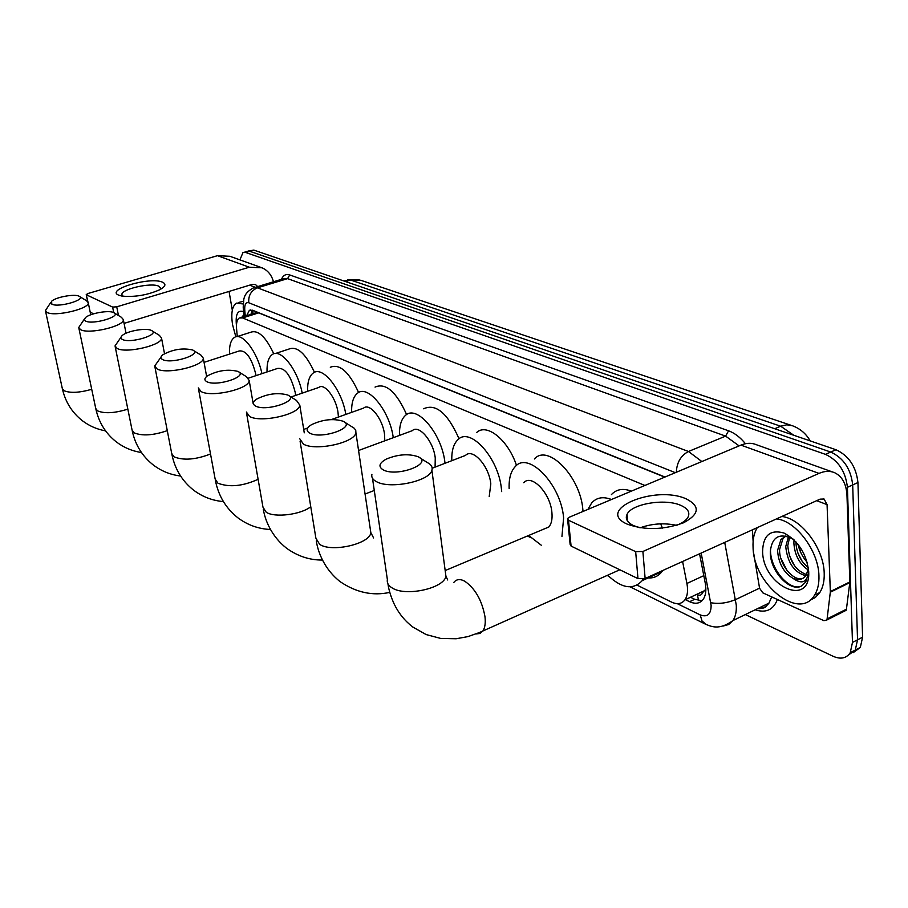 <?xml version="1.0" encoding="UTF-8"?>
<svg xmlns="http://www.w3.org/2000/svg" width="908" height="908" viewBox="0 0 908 908"><rect width="100%" height="100%" fill="white"/><g stroke="black" fill="none" stroke-linecap="round" stroke-linejoin="round"><path stroke-width="1.36" d="M698.57 600.608L697.401 594.729C699.92 595.784 701.634 595.103 702.531 592.686L705.868 589.167M809.607 439.903L810.322 440.947M664.724 477.131L258.678 312.874L255.352 312.942L240.597 317.573M696.254 594.558L697.094 594.581M644.884 485.462L242.572 317.925L239.292 317.982C237.056 319.502 236.148 323.066 236.568 328.685L237.283 336.55M637.053 585.138L671.545 602.095C677.232 604.728 681.681 603.99 684.882 599.882C687.526 595.977 688.207 590.506 686.913 583.469L682.6 561.496M239.916 259.881L242.969 252.56L245.705 252.481L825.44 454.352C838.243 460.345 845.564 471.331 847.414 487.312L852.476 642.421L857.538 639.811L855.291 650.06L848.185 655.27L855.291 650.06L857.538 639.811L852.691 484.917L857.538 639.811L862.589 637.212L860.319 647.461L853.214 652.659M825.44 454.352L830.729 452.048C843.543 458.007 850.864 468.971 852.691 484.917C850.864 468.971 843.543 458.007 830.729 452.048L249.768 251.289L830.729 452.048L835.984 449.744C848.81 455.68 856.13 466.61 857.947 482.534L862.589 637.212M247.021 251.368L249.768 251.289L244.002 252.265M248.054 251.073L253.82 250.097L835.984 449.744M852.476 642.421L850.24 652.682C846.415 658.402 840.672 659.594 833.045 656.257L745.332 614.557M685.381 599.655L689.592 601.698C695.38 604.342 699.909 603.57 703.167 599.394C705.811 595.489 706.503 590.075 705.255 583.14L699.569 553.801M664.985 477.018L252.651 310.275L249.371 310.343L246.647 315.678M701.998 600.767L694.722 599.291L690.5 597.248M250.88 314.35L252.379 310.173M235.853 336.845L232.596 324.848C230.825 313.396 232.096 306.155 236.409 303.124L243.128 303.964M243.821 314.701L242.039 317.119M236.455 325.631C235.297 314.27 237.669 309.639 243.571 311.739M238.282 302.546L243.378 301.286M242.504 316.188L242.311 317.04M118.676 295.157C105.09 289.641 150.444 276.407 162.543 282.206C166.414 284.045 165.506 286.542 159.797 289.72C147.357 295.145 134.759 297.268 122.001 296.099L118.676 295.157M159.99 289.618L160.602 288.131L158.707 286.145C150.978 282.274 120.719 289.232 121.91 294.657L123.148 296.269M260.199 267.134L229.894 256.294L217.477 255.681L88.053 293.488L86.226 294.589L87.906 301.808M273.456 281.775C271.651 275.067 267.837 270.414 262.026 267.792L249.337 267.213L116.735 306.825L118.471 315.519M113.727 312.613L112.615 307.074L86.476 294.85M112.615 307.074L116.735 306.825M93.615 313.805L90.198 312.148M124.078 323.384L252.22 284.386L255.5 284.556L257.713 286.587M229.054 291.434L232.312 310.207M776.544 518.888C795.828 520.738 818.551 550.781 818.937 575.74C819.209 583.56 817.756 590.007 814.601 595.08C799.517 621.413 753.526 584.377 753.072 547.558C752.664 539.568 754.049 532.928 757.238 527.639M781.799 516.493C801.128 518.32 823.851 548.273 824.203 573.198C824.453 581.006 822.989 587.453 819.822 592.527L815.305 597.532L809.55 600.506M793.308 539.182C779.722 532.428 772.061 536.526 770.313 551.462C769.451 570.667 789.915 592.47 801.435 586.08L805.736 582.051L808.585 572.721C806.826 582.584 801.605 584.446 792.934 578.317C798.643 580.553 803.047 579.542 806.168 575.275L808.426 568.215M762.595 551.621C763.038 535.414 770.143 529.205 783.922 533.007C798.109 540.635 806.372 553.415 808.688 571.348C810.935 608.19 763.083 586.33 762.595 551.621M785.919 535.958L783.002 538.569L779.609 549.431C778.905 564.844 794.137 582.3 803.081 578.248M785.851 535.947L780.948 539.522L777.566 550.384C778.451 563.232 783.581 572.539 792.934 578.317M789.665 537.173L787.769 545.629C789.234 560.838 795.499 570.496 806.576 574.616M788.45 536.685L785.738 546.582C787.52 562.801 794.216 572.528 805.827 575.763M795.885 541.758L795.885 541.86C796.395 552.768 800.561 561.394 808.358 567.738M794.08 539.897L793.864 542.802C794.579 554.89 799.358 563.936 808.199 569.94M807.257 562.404C802.638 557.194 799.539 551.133 797.973 544.198M797.757 552.722L802.025 561.099M789.279 555.378L794.591 565.877M780.835 558.227L787.02 570.496M770.62 547.887C768.736 567.591 789.483 592.061 801.526 586.035M51.835 304.157C58.396 307.948 87.077 299.561 79.132 296.235L79.064 296.201C74.558 293.659 55.365 297.211 51.586 301.308L51.835 304.157M79.643 296.553L86.6 300.786L88.246 302.682C89.949 308.731 54.548 317.108 46.966 312.375L45.411 310.593L50.825 302.353M255.965 375.64L255.716 373.994C251.595 357.9 246.113 350.216 239.281 350.942L204.05 362.349M229.486 354.109C229.191 345.46 230.836 339.91 234.423 337.458C242.061 331.829 257.452 351.771 261.935 373.642M236.943 336.652L250.676 332.271C258.099 329.593 265.794 336.777 273.785 353.825M85.579 321.035C92.752 325.155 122.353 316.256 113.772 312.636L113.693 312.602C108.881 309.912 89.665 313.362 85.397 317.686L84.331 319.571L85.579 321.035M114.351 312.999L121.434 317.323L123.306 319.548C124.861 326.12 88.689 334.677 80.517 329.615L78.735 327.516L84.41 319.037M295.588 395.434L295.225 392.472C290.878 375.435 284.976 367.434 277.496 368.455L248.406 378.159M267.043 371.94C266.77 363.041 268.518 357.241 272.286 354.529C280.697 347.957 297.892 369.806 302.194 393.153M275.351 353.53L288.971 349.047C297.302 345.88 305.803 353.643 314.474 372.348M122.364 339.433C130.23 343.916 160.807 334.462 151.488 330.501L151.398 330.455C146.279 327.629 127.109 330.932 122.285 335.472C120.469 337.095 120.492 338.423 122.364 339.433M152.169 330.909L159.365 335.336L161.511 337.969C162.838 345.108 125.917 353.836 117.087 348.4L115.032 345.914L120.991 337.231M338.423 417.056L338.014 412.482C336.062 397.738 324.383 382.677 318.81 387.444L290.991 397.012M307.63 391.291C307.369 382.143 309.219 376.071 313.181 373.063C322.454 365.3 341.839 389.43 345.823 414.423M330.308 367.252C339.728 363.461 349.16 371.894 358.615 392.528M162.6 359.557C171.26 364.46 202.881 354.37 192.723 350.023L192.621 349.977C182.656 347.741 172.69 349.364 162.714 354.835C160.41 356.765 160.376 358.331 162.6 359.557M193.518 350.511L200.827 355.017L203.29 358.172C204.289 365.947 166.641 374.788 157.095 368.954L154.723 365.969L160.988 357.128M384.81 440.811L384.515 434.228C382.631 418.577 369.647 402.55 363.597 408.101L331.352 419.575M351.634 412.357C351.385 402.959 353.326 396.592 357.457 393.255C367.729 384.005 389.793 410.87 393.266 437.69M375.049 387.092C385.764 382.506 396.297 391.677 406.625 414.593M206.808 381.666C216.399 387.058 249.11 376.264 238.01 371.463L237.873 371.395C227.851 368.932 217.636 370.464 207.228 375.991C204.277 378.284 204.141 380.18 206.808 381.666M238.917 372.03L246.329 376.616L249.178 380.452C249.734 388.908 211.394 397.806 201.054 391.53L198.296 387.932M435.091 467.109L435.25 457.95C433.457 441.254 418.883 424.149 412.3 430.664L358.569 450.504M399.52 435.386C399.248 425.761 401.268 419.076 405.558 415.342C416.829 404.344 441.89 433.718 444.92 462.467L445.022 463.296M423.627 408.782C435.897 403.197 447.712 413.208 459.051 438.802M255.613 406.069C266.271 412.028 300.139 400.428 287.938 395.105L287.779 395.025C277.78 392.324 267.349 393.709 256.51 399.179C252.662 401.926 252.367 404.219 255.613 406.069M289.016 395.774L296.496 400.439L299.788 405.127C299.742 414.343 260.789 423.207 249.587 416.466L246.363 412.039M489.208 496.608L490.808 483.919C489.151 466.02 472.625 447.701 465.475 455.43L432.174 468.233M451.809 460.685C451.503 450.822 453.557 443.808 457.984 439.631C470.208 426.601 498.628 458.052 501.42 488.89L501.681 491.603M476.552 432.617C486.597 422.663 508.094 439.79 516.516 465.475M309.776 433.15C321.67 439.767 356.753 427.248 343.292 421.323L343.088 421.221C333.225 418.282 322.658 419.451 311.41 424.728C306.325 427.997 305.78 430.812 309.776 433.15M344.563 422.118L354.234 428.236L355.754 430.313L355.902 432.662C355.028 442.684 315.575 451.378 303.431 444.125L299.663 438.632M542.984 529.443L548.807 527.003C551.485 523.893 552.518 519.058 551.905 512.498C550.441 493.192 531.464 473.477 523.746 482.738M509.15 488.606C508.764 478.539 510.829 471.173 515.335 466.496C528.535 450.89 561.144 484.69 563.618 517.969L561.95 536.401M541.27 545.209L528.615 535.482M534.392 458.983C547.853 443.331 580.598 476.768 582.879 509.887L583.015 511.454M383.221 469.879C396.909 477.438 433.547 463.636 418.293 456.837L418.021 456.701C408.498 453.512 397.942 454.306 386.354 459.062C379.079 463.08 378.034 466.678 383.221 469.879M419.859 457.825L427.373 462.569C431.3 464.624 432.81 467.189 431.902 470.276C429.654 481.308 389.85 489.537 376.468 481.649C372.757 479.674 371.236 477.245 371.905 474.373M643.261 579.066L642.194 580.643C633.228 590.313 621.719 588.486 607.679 575.184M662.738 570.508L661.898 571.699C658.368 576.194 653.771 578.283 648.119 577.953M587.907 509.399L591.744 502.839C596.704 497.448 603.275 496.336 611.459 499.502M611.413 494.61C616.453 489.208 623.104 488.05 631.366 491.149M660.683 523.859L662.42 528.104M627.451 524.234C594.104 509.99 654.827 484.577 686.244 498.878C700.397 506.21 699.5 514.189 683.531 522.792C663.714 529.932 645.02 530.408 627.451 524.234M676.959 525.199C682.441 522.997 686.085 520.398 687.889 517.401C690.33 512.577 687.946 508.571 680.773 505.37C665.076 498.186 631.537 503.781 627.053 514.359C625.01 518.797 627.258 522.577 633.784 525.698L639.8 527.707M640.242 527.775C652.035 523.564 664.123 522.747 676.528 525.323M830.309 592.209L830.332 591.528L849.82 581.96L849.786 582.641L830.309 592.209L827.109 618.881L826.734 620.05L823.885 620.663L762.845 592.867L759.587 588.282L753.81 553.914M849.82 581.96L846.982 495.518C846.381 484.089 842.295 476.496 834.736 472.75C829.957 470.707 824.714 470.923 818.993 473.386L642.887 551.485L645.134 578.487L820.015 499.162L824.078 499.014L827.063 504.621L830.332 591.528M849.786 582.641L846.426 609.211L846.04 610.369L844.224 611.277M832.568 471.978L756.432 444.727C751.688 442.718 746.512 442.843 740.928 445.124L569.237 517.242L567.523 518.582L568.476 520.227L571.087 546.083L570.122 544.391L567.625 519.569M645.134 578.487L637.972 578.612L635.668 551.644L568.476 520.227M635.668 551.644L642.887 551.485M637.972 578.612L571.087 546.083M752.46 529.807L753.118 541.509M252.969 313.691L252.923 310.388M258.678 312.874L242.572 317.925M703.802 575.661L686.913 583.469M810.174 440.891C806.134 433.74 800.232 428.69 792.48 425.761L786.793 424.796L780.676 426.215L350.579 280.016L360.726 280.266L791.004 425.273M793.842 435.295L780.676 426.215L774.683 428.724M345.596 281.571L350.579 280.016L343.701 280.924M253.82 250.097L245.705 252.481M857.947 482.534L847.414 487.312M677.277 603.65L700.204 614.898C707.366 617.542 710.998 614.398 711.134 605.466L701.169 553.074M724.72 542.394L736.275 605.125C736.626 611.561 735.503 616.702 732.926 620.561L728.693 624.511L723.199 626.032M759.565 588.157L735.571 599.586C726.979 603.139 718.705 604.183 710.771 602.708M281.446 279.335C283.239 275.203 285.997 273.739 289.72 274.931L728.568 430.801C734.583 433.002 740.202 437.304 745.434 443.717M777.407 599.496C773.378 609.858 765.977 613.297 755.195 609.79M762.572 608.167L760.11 607.407M675.336 472.671L248.781 302.761C245.818 302.012 244.468 304.441 244.74 310.048L243.185 307.335L243.843 298.982C244.49 297.393 244.479 292.898 253.264 287.95L257.497 287.825L287.575 278.631L283.239 278.79L254.955 287.439M757.442 608.7C762.277 608.871 766.114 607.009 768.951 603.128L771.709 596.908M248.781 302.761C248.236 295.497 251.141 290.526 257.497 287.825L688.48 451.492L725.606 436.112L287.575 278.631L289.72 274.931M676.346 472.251C676.789 462.478 680.83 455.555 688.48 451.492L701.861 461.536M739.101 445.896L725.606 436.112L728.568 430.801M244.74 310.048L245.262 316.109M706.288 624.556L701.998 620.947L700.204 614.898M252.537 313.827L252.242 310.354M694.722 599.291L689.592 601.698M249.337 267.213L217.477 255.681M255.318 287.325L249.655 285.169M45.479 310.888L62.334 388.613L63.935 390.656C70.086 393.255 79.348 392.801 91.719 389.305M78.826 327.947L95.749 408.475L97.565 410.87C104.613 413.787 114.703 413.208 127.846 409.145M115.157 346.538L132.069 430.017L134.157 432.866C142.318 436.158 153.361 435.42 167.276 430.653M154.893 366.855L171.714 453.489L174.132 456.894C183.7 460.64 195.833 459.664 210.508 453.977M198.534 389.18L215.162 479.129L217.965 483.238C229.418 487.539 242.799 486.223 258.11 479.299M246.681 413.821L262.979 507.22L266.248 512.26C274.647 517.946 300.9 514.688 310.763 506.721M300.071 441.163L315.882 538.149L319.695 544.38C331.761 552.745 370.18 543.824 370.827 532.61L370.328 529.285M372.484 478.266L387.375 579.61C386.774 582.8 388.306 585.546 391.984 587.828C405.218 596.908 443.944 588.532 445.93 576.251L445.272 571.223M476.053 633.943L479.957 633.478L482.942 630.867C485.02 627.655 485.701 622.899 484.974 616.623C481.944 600.324 475.213 588.532 464.783 581.234C460.084 578.736 456.429 579.122 453.841 582.414M818.993 473.386L740.928 445.124M827.063 504.621L816.678 500.671M827.109 618.881L846.426 609.211M704.426 590.733L684.882 599.882M359.205 279.766L347.673 279.664M860.319 647.461L850.24 652.682M801.696 549.533L799.857 550.396M630.152 586.863L704.869 623.875C711.089 626.543 719.091 630.617 732.926 620.561L768.951 603.128C764.15 607.929 766.715 608.031 757.987 608.428M243.253 308.107L243.98 316.517M527.423 535.981L530.59 537.559M607.1 575.445L608.78 576.274M250.676 309.934L249.371 310.343M86.226 294.589L87.656 301.513M814.601 595.08L819.822 592.527M780.948 539.522L783.002 538.569M105.544 430.857C97.065 429.348 89.359 426 82.446 420.779C72.084 412.641 65.41 402.028 62.414 388.942M90.743 314.781L88.246 302.682M141.444 452.513C132.25 451.128 123.931 447.633 116.462 442.014C105.737 433.581 98.87 422.56 95.839 408.952M126.042 333.247L123.306 319.548M180.578 476.008C170.579 474.816 161.533 471.173 153.429 465.089C142.318 456.338 135.247 444.886 132.205 430.721M164.507 353.643L161.511 337.969M223.402 501.579C212.483 500.649 202.609 496.88 193.756 490.275C182.236 481.172 174.949 469.243 171.907 454.465M206.627 376.457L203.29 358.172M307.699 427.997L303.715 429.416M270.482 529.489C258.519 528.955 247.668 525.085 237.941 517.855C225.967 508.378 218.453 495.927 215.412 480.514M253.15 403.504L249.178 380.452M322.499 560.054C309.673 560.168 297.688 556.218 286.542 548.205C271.129 536.095 264.875 519.512 263.309 509.184M304.259 432.821L299.788 405.127M374.278 490.479L365.061 494.02M389.816 592.379C372.813 596.113 356.288 592.572 340.262 581.744C324.519 569.509 317.879 552.019 316.313 540.918M373.597 537.945L370.827 532.61L355.902 432.662M548.807 527.003L445.181 570.564M619.801 569.781L479.299 632.592L467.938 636.61L456.111 638.755L440.766 638.449L426.113 634.556L412.799 627.019C404.854 620.913 398.68 613.297 394.254 604.172C390.939 596.965 388.84 590.189 387.943 583.833M431.902 470.276L445.93 576.251L447.723 579.985M642.194 580.643L661.898 571.699M627.053 514.359L627.644 521.215M824.078 499.014L823.511 498.798M826.734 620.05L846.04 610.369"/></g></svg>
